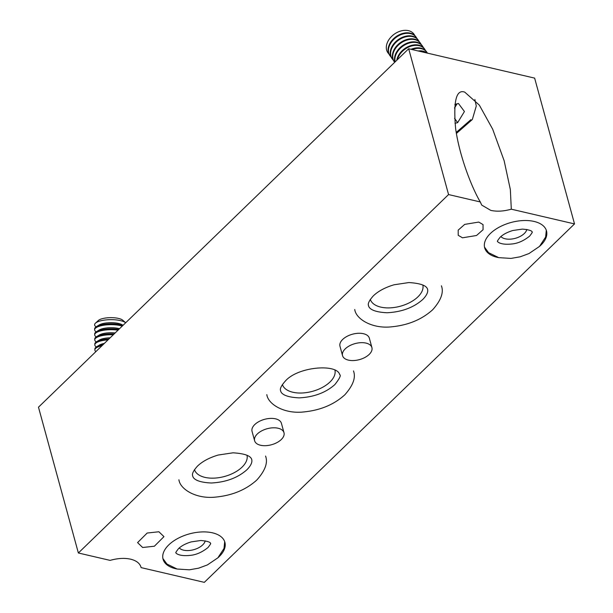 <?xml version="1.0" encoding="UTF-8"?>
<svg xmlns="http://www.w3.org/2000/svg" width="613" height="613" viewBox="0 0 613 613"><rect width="100%" height="100%" fill="white"/><g stroke="black" fill="none" stroke-linecap="round" stroke-linejoin="round"><path stroke-width="0.92" d="M254.625 440.762L252.05 431.368A15.225 8.298 -15.3 0 1 254.77 424.556A15.225 8.298 -15.3 0 1 270.31 418.411A15.225 8.298 -15.3 0 1 281.421 423.33L283.995 432.724A15.225 8.298 -15.3 0 1 281.275 439.529A15.225 8.298 -15.3 0 1 265.736 445.674A15.225 8.298 -15.3 0 1 254.625 440.762A15.225 8.298 -15.3 0 1 257.345 433.95A15.225 8.298 -15.3 0 1 272.877 427.813A15.225 8.298 -15.3 0 1 283.995 432.724M119.527 328.714A12.904 3.985 179.4 0 0 118.669 328.499A12.904 3.985 179.4 0 0 99.237 329.986L96.486 331.648A16.03 4.95 179.4 0 0 94.686 333.962L94.693 334.828A16.03 4.95 179.4 0 0 96.203 336.897M122.248 326.085A16.03 4.95 179.4 0 0 120.577 325.641A16.03 4.95 179.4 0 0 103.643 325.242A16.03 4.95 179.4 0 0 94.64 329.802A16.03 4.95 179.4 0 0 96.149 331.863M122.907 325.442A16.03 4.95 179.4 0 0 120.569 324.767A16.03 4.95 179.4 0 0 96.433 326.622A16.03 4.95 179.4 0 0 94.632 328.936L94.64 329.802M123.067 325.288L122.048 324.706A12.904 3.985 179.4 0 0 118.616 323.465A12.904 3.985 179.4 0 0 99.183 324.951L96.433 326.622M95.452 323.166L98.364 320.484A12.904 3.985 179.4 0 1 118.562 318.438A12.904 3.985 179.4 0 1 122.769 320.224L125.673 322.775A16.015 4.942 179.4 0 0 120.516 320.622A16.015 4.942 179.4 0 0 95.452 323.166A16.015 4.942 179.4 0 0 96.095 326.836M101.965 345.724A16.03 4.95 179.4 0 0 94.862 349.923A16.03 4.95 179.4 0 0 95.873 351.624M103.099 344.629A16.03 4.95 179.4 0 0 96.655 346.736A16.03 4.95 179.4 0 0 94.854 349.05L94.862 349.923M104.34 343.426A12.904 3.985 179.4 0 0 99.406 345.073L96.655 346.736M108.011 339.87A16.03 4.95 179.4 0 0 94.808 344.889A16.03 4.95 179.4 0 0 96.318 346.958M108.961 338.951A16.03 4.95 179.4 0 0 96.601 341.709A16.03 4.95 179.4 0 0 94.8 344.023L94.808 344.889M110.156 337.794A12.904 3.985 179.4 0 0 99.352 340.046L96.601 341.709M113.275 334.775A16.03 4.95 179.4 0 0 94.754 339.863A16.03 4.95 179.4 0 0 96.264 341.924M114.133 333.947A16.03 4.95 179.4 0 0 96.547 336.675A16.03 4.95 179.4 0 0 94.739 338.997L94.754 339.863M115.16 332.951A12.904 3.985 179.4 0 0 99.298 335.012L96.547 336.675M118.018 330.177A16.03 4.95 179.4 0 0 94.693 334.828M118.792 329.434A16.03 4.95 179.4 0 0 96.486 331.648M342.544 355.632L339.97 346.238A15.225 8.298 -15.3 0 1 342.69 339.433A15.225 8.298 -15.3 0 1 358.23 333.288A15.225 8.298 -15.3 0 1 369.348 338.2L371.915 347.594A15.225 8.298 -15.3 0 1 369.195 354.406A15.225 8.298 -15.3 0 1 353.663 360.551A15.225 8.298 -15.3 0 1 342.544 355.632A15.225 8.298 -15.3 0 1 345.265 348.828A15.225 8.298 -15.3 0 1 360.796 342.682A15.225 8.298 -15.3 0 1 371.915 347.594M426.495 52.91A16.03 11.471 144.5 0 0 423.445 51.684A16.03 11.471 144.5 0 0 419.859 51.362M427.054 53.04A16.03 11.471 144.5 0 0 423.07 51.163A16.03 11.471 144.5 0 0 418.12 50.963M427.422 53.132A16.03 11.471 144.5 0 0 426.863 52.228A16.03 11.471 144.5 0 0 421.598 48.749A16.03 11.471 144.5 0 0 421.3 48.68A16.03 11.471 144.5 0 0 412.074 49.553M426.671 51.967A16.03 11.471 144.5 0 0 426.495 51.707A16.03 11.471 144.5 0 0 420.924 48.159A16.03 11.471 144.5 0 0 411.016 49.301M425.491 50.55A16.03 11.471 144.5 0 0 424.717 49.216A16.03 11.471 144.5 0 0 419.154 45.669A16.03 11.471 144.5 0 0 397.377 59.699M424.533 48.963A16.03 11.471 144.5 0 0 424.349 48.703A16.03 11.471 144.5 0 0 418.786 45.147A16.03 11.471 144.5 0 0 396.787 60.266M423.345 47.538A16.03 11.471 144.5 0 0 422.579 46.213A16.03 11.471 144.5 0 0 417.009 42.665A16.03 11.471 144.5 0 0 401.101 47.576A16.03 11.471 144.5 0 0 395.14 61.867M422.388 45.96A16.03 11.471 144.5 0 0 422.204 45.691A16.03 11.471 144.5 0 0 416.94 42.22A16.03 11.471 144.5 0 0 416.641 42.144A16.03 11.471 144.5 0 0 400.366 47.377A16.03 11.471 144.5 0 0 394.964 62.036M421.2 44.534A16.03 11.471 144.5 0 0 420.434 43.201A16.03 11.471 144.5 0 0 414.863 39.653A16.03 11.471 144.5 0 0 397.362 46.121A16.03 11.471 144.5 0 0 394.328 61.813A16.03 11.471 144.5 0 0 394.703 62.288M420.242 42.948A16.03 11.471 144.5 0 0 420.058 42.688A16.03 11.471 144.5 0 0 414.495 39.132A16.03 11.471 144.5 0 0 396.986 45.6A16.03 11.471 144.5 0 0 393.96 61.292A16.03 11.471 144.5 0 0 394.151 61.545M419.062 41.523A16.03 11.471 144.5 0 0 418.288 40.197A16.03 11.471 144.5 0 0 412.718 36.65A16.03 11.471 144.5 0 0 395.216 43.109A16.03 11.471 144.5 0 0 392.19 58.802A16.03 11.471 144.5 0 0 393.194 59.967M418.097 39.945A16.03 11.471 144.5 0 0 417.92 39.676A16.03 11.471 144.5 0 0 412.35 36.129A16.03 11.471 144.5 0 0 394.849 42.588A16.03 11.471 144.5 0 0 391.814 58.289A16.03 11.471 144.5 0 0 392.006 58.542M416.917 38.519A16.03 11.471 144.5 0 0 416.143 37.186A16.03 11.471 144.5 0 0 410.879 33.715A16.03 11.471 144.5 0 0 410.58 33.638A16.03 11.471 144.5 0 0 393.071 40.106A16.03 11.471 144.5 0 0 390.044 55.798A16.03 11.471 144.5 0 0 391.048 56.955M415.951 36.933A16.03 11.471 144.5 0 0 415.775 36.673A16.03 11.471 144.5 0 0 410.204 33.125A16.03 11.471 144.5 0 0 392.703 39.584A16.03 11.471 144.5 0 0 389.676 55.277A16.03 11.471 144.5 0 0 389.86 55.53M414.748 35.485A16.015 11.463 144.5 0 0 408.434 30.65A16.015 11.463 144.5 0 0 390.266 37.868A16.015 11.463 144.5 0 0 388.887 53.921M454.838 104.379L458.455 103.49L464.432 111.512L457.643 122.654L454.984 123.305M457.643 122.654L454.555 118.324M456.08 104.072A12.099 8.659 144.5 0 1 454.54 107.972A12.099 8.659 -35.5 0 1 454.486 108.064L457.06 103.835M78.364 552.987L110.087 560.382C117.673 558.244 124.508 557.838 130.592 559.171C136.523 560.642 140.032 563.454 141.113 567.615L204.321 582.35L574.519 223.921L511.303 209.186C503.717 211.324 496.89 211.723 490.806 210.397L481.703 205.079L480.285 201.953L448.563 194.559L78.364 552.987L38.481 407.193L408.679 48.756L448.563 194.559M511.303 209.186L510.345 189.57L504.147 160.736L492.653 129.144L479.328 105.107L464.769 92.142C456.248 89.054 453.206 101.16 455.62 128.469C459.375 155.986 471.749 187.578 480.285 201.953M498.423 257.567A32.052 17.478 -15.3 0 1 484.668 247.821A32.052 17.478 -15.3 0 1 490.392 233.492A32.052 17.478 -15.3 0 1 523.104 220.557A32.052 17.478 -15.3 0 1 546.505 230.909A32.052 17.478 -15.3 0 1 540.781 245.238A32.052 17.478 -15.3 0 1 539.632 246.296M176.812 568.956A32.052 17.478 -15.3 0 1 163.058 559.209A32.052 17.478 -15.3 0 1 168.79 544.88A32.052 17.478 -15.3 0 1 201.493 531.946A32.052 17.478 -15.3 0 1 224.894 542.298A32.052 17.478 -15.3 0 1 219.17 556.627A32.052 17.478 -15.3 0 1 218.021 557.684M142.645 547.493L137.58 542.612L147.166 533.034L158.897 531.762L163.962 536.636L154.384 546.221L142.645 547.493M462.501 237.806L458.21 235.3L458.187 230.151L464.7 224.389L478.745 222.075L483.036 224.58L483.059 229.729L476.546 235.492L462.501 237.806M526.828 229.477A14.022 7.647 -15.3 0 1 524.307 233.515A14.022 7.647 -15.3 0 1 500.875 236.572M205.225 540.858A14.022 7.647 -15.3 0 1 202.696 544.896A14.022 7.647 -15.3 0 1 179.264 547.961M422.855 285.014A27.248 14.858 -15.3 0 1 417.905 296.868A27.248 14.858 -15.3 0 1 390.397 307.849A27.248 14.858 -15.3 0 1 370.306 299.397M334.936 370.145A27.248 14.858 -15.3 0 1 329.986 381.999A27.248 14.858 -15.3 0 1 302.477 392.979A27.248 14.858 -15.3 0 1 282.386 384.52M247.016 455.275A27.248 14.858 -15.3 0 1 242.066 467.129A27.248 14.858 -15.3 0 1 214.558 478.109A27.248 14.858 -15.3 0 1 194.467 469.65M408.679 48.756L534.636 78.119L574.519 223.921M470.907 119.665L456.225 132.431M192.658 475.987C192.926 475.673 190.413 474.056 197.493 466.102C202.489 461.336 209.401 457.65 218.243 455.03L233.032 452.808C244.794 453.566 251.046 455.896 251.79 459.811C252.349 462.509 250.732 465.803 246.962 469.704C237.852 477.803 225.967 482.239 211.301 482.998C192.451 482.155 192.903 475.995 192.658 475.987M178.904 479.757C180.076 489.289 196.352 499.388 216.098 497.043C232.565 495.381 246.158 489.68 256.885 479.948C265.199 470.585 268.088 462.616 265.552 456.049M497.587 241.438C496.944 241.622 497.794 240.219 500.139 237.246C503.081 234.411 507.326 232.158 512.874 230.496L522.422 229.109C534.237 230.12 531.739 232.626 532.138 231.982C532.666 231.929 531.816 233.323 529.578 236.174C523.632 240.894 517.678 243.507 511.717 243.997C498.89 245.323 496.913 240.794 497.587 241.438M484.508 247.146L488.553 252.663L498.706 257.636L510.997 258.418L520.207 256.793L528.988 253.552L539.501 246.418L545.631 237.032L546.298 230.243M175.977 552.826C175.341 553.003 176.192 551.608 178.536 548.635C181.471 545.8 185.716 543.547 191.264 541.884L200.811 540.497C212.634 541.509 210.129 544.015 210.527 543.371C211.064 543.317 210.213 544.712 207.976 547.562C202.029 552.282 196.076 554.888 190.114 555.386C177.287 556.711 175.31 552.183 175.977 552.826M162.905 558.535L166.943 564.052L177.096 569.025L189.386 569.806L198.604 568.182L207.378 564.933L217.899 557.807L224.021 548.42L224.687 541.631M280.585 390.864C280.846 390.55 278.34 388.926 285.413 380.979C298.14 366.436 337.234 363.532 339.717 374.689C341.226 375.21 339.61 378.505 334.882 384.573C325.771 392.68 313.887 397.109 299.228 397.868C280.371 397.032 280.823 390.864 280.585 390.864M266.824 394.626C267.996 404.159 284.271 414.265 304.025 411.913C320.484 410.25 334.077 404.549 344.805 394.818C353.126 385.431 356.015 377.47 353.471 370.919M456.401 133.458L472.339 119.512L476.278 106.003L474.868 99.467M426.495 51.707L426.863 52.228M424.349 48.703L424.717 49.216M422.204 45.691L422.579 46.213M420.058 42.688L420.434 43.201M417.92 39.676L418.288 40.197M415.775 36.673L416.143 37.186M393.96 61.292L394.328 61.813M391.814 58.289L392.19 58.802M389.676 55.277L390.044 55.798M368.505 305.734C368.765 305.42 366.26 303.803 373.34 295.849C378.328 291.083 385.248 287.39 394.082 284.777L408.879 282.555C420.633 283.306 426.886 285.643 427.636 289.558C428.188 292.248 426.579 295.543 422.801 299.443C413.691 307.55 401.806 311.979 387.148 312.745C368.29 311.902 368.742 305.741 368.505 305.734M354.743 309.496C355.915 319.036 372.198 329.135 391.945 326.783C408.404 325.12 421.997 319.427 432.724 309.695C441.038 300.332 443.927 292.363 441.398 285.796"/></g></svg>

